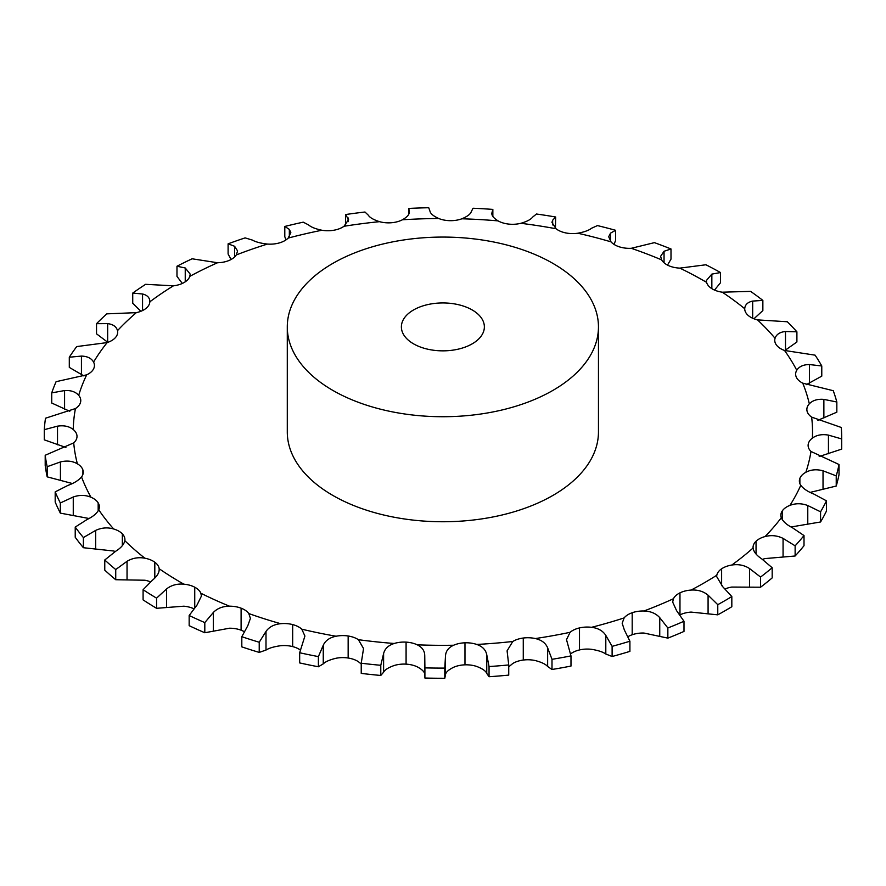 <?xml version="1.0" encoding="UTF-8"?>
<svg xmlns="http://www.w3.org/2000/svg" width="886" height="886" viewBox="0 0 886 886"><rect width="100%" height="100%" fill="white"/><g stroke="black" fill="none" stroke-linecap="round" stroke-linejoin="round"><path stroke-width="1.33" d="M679.905 614.906A20.743 11.972 0 0 1 679.972 614.873L679.972 614.873A20.743 11.972 0 0 1 691.069 612.093L717.771 614.84L717.771 604.673L708.08 595.193C703.484 591.35 697.814 589.644 691.069 590.076A20.743 11.972 0 0 0 679.972 592.845A20.743 11.972 0 0 0 679.972 592.856A20.743 11.972 0 0 0 673.449 598.726L672.673 602.07L676.583 610.664L683.992 621.263A398.822 230.26 0 0 1 667.856 627.975L659.749 617.664C655.939 613.433 650.656 611.207 643.912 611.008A20.743 11.972 0 0 0 632.194 612.724A20.743 11.972 0 0 0 624.121 617.919L622.182 623.268L624.364 630.012L629.913 641.22A398.822 230.26 0 0 1 612.115 646.348L605.803 635.373C602.868 630.821 598.116 628.13 591.549 627.31A20.743 11.972 0 0 0 579.51 627.919A20.743 11.972 0 0 0 570.086 632.305L566.508 639.659L570.983 655.906A398.822 230.26 0 0 1 552 659.317L547.637 647.843C545.654 643.07 541.556 639.969 535.343 638.551A20.743 11.972 0 0 0 523.283 638.031A20.743 11.972 0 0 0 512.761 641.486L507.091 650.845L508.73 664.943A398.822 230.26 0 0 1 489.05 666.56L486.757 654.776C485.783 649.859 482.438 646.415 476.734 644.443A20.743 11.972 0 0 0 464.973 642.804A20.743 11.972 0 0 0 453.632 645.241C448.405 647.6 445.68 651.254 445.481 656.216L444.783 668.099A398.822 230.26 0 0 1 424.903 667.878L424.748 655.64M717.771 614.84A398.822 230.26 0 0 0 724.892 610.831A398.822 230.26 0 0 0 731.825 606.722L731.825 596.555L722.755 586.731L716.674 576.587L716.807 575.213A20.743 11.972 0 0 1 721.614 568.812A20.743 11.972 0 0 1 721.625 568.812A20.743 11.972 0 0 1 731.803 565.035A369.65 213.415 0 0 0 753.078 547.991A20.743 11.972 0 0 1 753.056 547.415A20.743 11.972 0 0 1 756.046 541.224L756.046 541.224A20.743 11.972 0 0 1 765.05 536.562A369.65 213.415 0 0 0 781.308 517.756A20.743 11.972 0 0 1 780.854 515.275A20.743 11.972 0 0 1 782.36 510.801L782.36 510.801A20.743 11.972 0 0 1 789.947 505.363A369.65 213.415 0 0 0 800.778 485.306A20.743 11.972 0 0 1 799.371 480.965A20.743 11.972 0 0 1 799.881 478.34L799.881 478.34A20.743 11.972 0 0 1 805.861 472.271A369.65 213.415 0 0 0 810.978 451.461A20.743 11.972 0 0 1 808.11 445.392A20.743 11.972 0 0 1 808.154 444.672L808.154 444.672A20.743 11.972 0 0 1 812.373 438.127A369.65 213.415 0 0 0 811.642 417.118A20.743 11.972 0 0 1 806.969 410.683L806.969 410.683A20.743 11.972 0 0 1 806.858 409.476A20.743 11.972 0 0 1 809.317 403.828A369.65 213.415 0 0 0 802.749 383.162A20.743 11.972 0 0 1 796.348 377.237L796.348 377.237A20.743 11.972 0 0 1 795.639 374.136A20.743 11.972 0 0 1 796.758 370.259A369.65 213.415 0 0 0 784.542 350.468A20.743 11.972 0 0 1 776.579 345.208L776.579 345.208A20.743 11.972 0 0 1 774.752 340.29A20.743 11.972 0 0 1 775.051 338.286A369.65 213.415 0 0 0 757.486 319.879A20.743 11.972 0 0 1 748.172 315.427A20.743 11.972 0 0 0 748.172 315.427A20.743 11.972 0 0 1 744.727 308.826A20.743 11.972 0 0 1 744.727 308.727A369.65 213.415 0 0 0 722.278 292.192A20.743 11.972 0 0 1 711.846 288.659L711.846 274.106L706.352 280.563L706.596 282.368A20.743 11.972 0 0 0 711.846 288.659M717.771 604.673A398.822 230.26 0 0 0 724.892 600.664A398.822 230.26 0 0 0 731.825 596.555M760.565 587.219L760.565 577.052A398.822 230.26 0 0 0 772.182 567.738L772.182 577.905A398.822 230.26 0 0 1 760.565 587.219L731.803 587.064A20.743 11.972 0 0 0 725.136 588.935M683.992 621.263L683.992 631.43A398.822 230.26 0 0 1 667.856 638.13L643.912 633.036A20.743 11.972 0 0 0 632.194 634.741L632.194 634.741A20.743 11.972 0 0 0 627.941 636.713M629.913 641.22L629.913 651.376A398.822 230.26 0 0 1 612.115 656.504L605.803 654.001C602.868 651.941 598.116 650.379 591.549 649.327A20.743 11.972 0 0 0 579.51 649.936A20.743 11.972 0 0 0 579.499 649.936A20.743 11.972 0 0 0 570.506 653.979M570.983 655.906L570.983 666.073A398.822 230.26 0 0 1 552 669.484L547.637 666.482C545.654 664.19 541.556 662.219 535.343 660.568A20.743 11.972 0 0 0 523.283 660.048A20.743 11.972 0 0 0 523.272 660.048A20.743 11.972 0 0 0 512.761 663.503L508.73 666.881M508.73 664.943L508.73 675.11A398.822 230.26 0 0 1 489.05 676.727L486.757 673.415C485.783 670.979 482.438 668.664 476.734 666.46A20.743 11.972 0 0 0 464.973 664.832L464.973 664.832A20.743 11.972 0 0 0 453.632 667.269C448.405 669.849 445.68 672.374 445.481 674.855L444.783 678.266L444.783 668.099M424.737 674.611C424.804 672.142 422.301 669.55 417.251 666.837A20.743 11.972 0 0 0 406.087 664.146L406.087 664.146A20.743 11.972 0 0 0 394.226 665.497C388.367 667.568 384.834 669.805 383.605 672.208L380.781 675.464L380.781 665.297L383.605 653.569C384.834 648.685 388.367 645.318 394.226 643.48A20.743 11.972 0 0 1 406.087 642.128L406.087 642.128A20.743 11.972 0 0 1 417.251 644.82A369.65 213.415 0 0 0 453.632 645.241M361.233 664.024L358.42 661.709A20.743 11.972 0 0 0 348.165 658.021A20.743 11.972 0 0 0 348.154 658.01A20.743 11.972 0 0 0 336.071 658.254C329.758 659.76 325.483 661.632 323.257 663.869L318.395 666.77L318.395 656.604L323.257 645.241C325.483 640.5 329.758 637.499 336.071 636.237A20.743 11.972 0 0 1 348.154 635.993A20.743 11.972 0 0 0 348.154 635.993A20.743 11.972 0 0 1 358.42 639.692A369.65 213.415 0 0 0 394.226 643.48M300.443 650.091A20.743 11.972 0 0 0 292.69 646.603A20.743 11.972 0 0 0 292.679 646.603A20.743 11.972 0 0 0 280.685 645.717C274.062 646.614 269.167 648.065 265.999 650.058L259.221 652.406L259.221 642.239L265.999 631.419C269.167 626.934 274.062 624.364 280.685 623.7A20.743 11.972 0 0 1 292.679 624.586A20.743 11.972 0 0 1 292.69 624.586A20.743 11.972 0 0 1 301.794 629.182A369.65 213.415 0 0 0 336.071 636.237M244.248 631.674A20.743 11.972 0 0 0 241.103 630.201L241.103 630.201A20.743 11.972 0 0 0 229.507 628.218L204.81 632.748L204.81 622.592L213.338 612.47C217.358 608.328 222.751 606.234 229.507 606.19A20.743 11.972 0 0 1 241.103 608.173L241.103 608.173A20.743 11.972 0 0 1 248.811 613.555A369.65 213.415 0 0 0 280.685 623.7M193.857 608.782A20.743 11.972 0 0 0 183.845 606.19L156.567 608.305L156.567 598.15L166.612 588.902C171.386 585.17 177.134 583.586 183.845 584.173A20.743 11.972 0 0 1 194.743 587.208L194.743 587.208A20.743 11.972 0 0 1 200.856 593.232A369.65 213.415 0 0 0 229.507 606.19M150.498 581.858A20.743 11.972 0 0 0 144.894 580.23L115.734 579.721L115.734 569.554L127.041 561.303C132.457 558.047 138.404 557.017 144.894 558.213A20.743 11.972 0 0 1 154.806 562.211A20.743 11.972 0 0 0 154.806 562.211A20.743 11.972 0 0 1 159.17 568.734A369.65 213.415 0 0 0 183.845 584.173M115.269 551.535A20.743 11.972 0 0 0 113.663 551.003L83.384 547.714L83.384 537.558L95.655 530.404C101.558 527.668 107.56 527.192 113.663 528.986A20.743 11.972 0 0 1 122.334 533.848L122.334 533.848A20.743 11.972 0 0 1 124.915 539.629A20.743 11.972 0 0 1 124.826 540.681A369.65 213.415 0 0 0 144.894 558.213M795.13 555.998L795.13 545.831A398.822 230.26 0 0 0 804.012 535.565L804.012 545.721A398.822 230.26 0 0 1 795.13 555.998L765.05 558.579A20.743 11.972 0 0 0 762.492 559.398M667.501 265.091L671.001 259.144L671.001 248.977L664.046 251.27L660.613 256.32L661.632 259.886A20.743 11.972 0 0 0 668.553 265.601A20.743 11.972 0 0 0 668.565 265.612A20.743 11.972 0 0 0 679.839 268.126L705.909 264.77A398.822 230.26 0 0 1 720.528 272.545L711.846 274.106M614.053 244.403L615.571 240.46L615.571 230.294L610.52 233.14L608.693 236.739L610.997 241.856A20.743 11.972 0 0 0 619.425 246.862L619.425 246.862A20.743 11.972 0 0 0 631.264 248.301L654.411 242.642A398.822 230.26 0 0 1 671.001 248.977M555.444 228.278L555.666 216.992L552.654 220.215L551.945 222.364L556.009 228.743A20.743 11.972 0 0 0 565.722 232.907L565.722 232.907A20.743 11.972 0 0 0 577.805 233.228C584.295 232.021 588.902 230.36 591.604 228.223L597.441 225.587A398.822 230.26 0 0 1 615.571 230.294M492.849 216.394L492.849 209.406L491.94 212.806C491.365 215.265 493.413 217.967 498.098 220.891A20.743 11.972 0 0 0 508.841 224.103L508.841 224.103A20.743 11.972 0 0 0 520.857 223.305C526.96 221.511 530.88 219.451 532.619 217.114L536.462 214.013A398.822 230.26 0 0 1 555.666 216.992M408.878 213.991L408.878 208.42A398.822 230.26 0 0 1 428.724 207.734L429.954 211.123C430.419 213.592 433.343 216.051 438.747 218.51A20.743 11.972 0 0 0 450.243 220.68L450.243 220.68A20.743 11.972 0 0 0 461.883 218.787C467.443 216.45 470.577 214.058 471.297 211.61L473.058 208.243A398.822 230.26 0 0 1 492.849 209.406M345.618 224.966L345.573 214.545A398.822 230.26 0 0 1 364.977 212.02L368.31 215.198C369.794 217.579 373.527 219.728 379.507 221.666A20.743 11.972 0 0 0 391.457 222.74L391.457 222.74A20.743 11.972 0 0 0 402.421 219.783C407.294 216.959 409.565 214.323 409.243 211.854L409.288 212.308M285.923 239.94L284.794 236.606L284.794 226.451A398.822 230.26 0 0 1 303.233 222.164L308.594 224.933C311.064 227.126 315.505 228.898 321.906 230.249A20.743 11.972 0 0 0 334 230.205A20.743 11.972 0 0 0 334.011 230.205A20.743 11.972 0 0 0 344.001 226.273L348.575 219.628L345.573 214.545M231.058 259.498L228.101 253.994L228.101 243.827A398.822 230.26 0 0 1 245.123 237.891L252.355 240.073C255.744 241.989 260.772 243.318 267.45 244.071A20.743 11.972 0 0 0 279.367 242.908A20.743 11.972 0 0 0 279.378 242.908A20.743 11.972 0 0 0 288.149 238.101L290.841 232.63L289.345 229.408L284.794 226.451M182.317 283.442L176.978 276.388L176.978 266.232A398.822 230.26 0 0 1 192.118 258.79L217.524 262.743A20.743 11.972 0 0 0 228.976 260.495L228.976 260.495A20.743 11.972 0 0 0 236.296 254.935L237.592 250.959L234.602 246.275L228.101 243.827M140.885 311.285L132.734 303.245L132.734 293.078A398.822 230.26 0 0 1 145.614 284.328L173.434 285.813A20.743 11.972 0 0 0 184.111 282.523L184.111 282.523A20.743 11.972 0 0 0 189.803 276.366L190.191 274.106L185.24 267.982L176.978 266.232M107.837 342.361L96.53 333.834L96.53 323.678A398.822 230.26 0 0 1 106.818 313.854L136.333 312.647A20.743 11.972 0 0 0 145.957 308.428L145.957 308.428A20.743 11.972 0 0 0 149.856 301.816C149.856 297.796 147.419 295.193 142.557 293.997L132.734 293.078M83.926 375.952L69.296 367.391L69.296 357.224A398.822 230.26 0 0 1 76.717 346.581L107.162 342.583A20.743 11.972 0 0 0 115.49 337.522L115.49 337.522A20.743 11.972 0 0 0 117.672 332.172A20.743 11.972 0 0 0 117.506 330.633C116.409 326.668 113.131 324.331 107.66 323.611L96.53 323.678M69.795 411.292L51.731 403.03L51.731 392.875A398.822 230.26 0 0 1 56.095 381.678L86.695 374.833A20.743 11.972 0 0 0 93.495 369.063L93.495 369.063A20.743 11.972 0 0 0 94.437 365.497A20.743 11.972 0 0 0 93.573 362.086C91.435 358.265 87.382 356.261 81.434 356.083L69.296 357.224M65.907 447.463L44.3 439.844L44.3 429.677A398.822 230.26 0 0 1 45.496 418.225L75.443 408.557A20.743 11.972 0 0 0 80.56 402.233L80.56 402.233A20.743 11.972 0 0 0 80.77 400.55A20.743 11.972 0 0 0 78.688 395.333C75.554 391.767 70.847 390.172 64.578 390.56L51.731 392.875M72.375 483.523L47.191 476.856A398.822 230.26 0 0 1 45.197 465.438L45.197 455.271L73.715 442.889A20.743 11.972 0 0 0 77.004 436.41A20.743 11.972 0 0 0 77.004 436.178A20.743 11.972 0 0 0 77.004 436.167A20.743 11.972 0 0 0 73.25 429.533C69.186 426.299 63.936 425.169 57.512 426.155L44.3 429.677M89.01 518.498L60.337 513.127A398.822 230.26 0 0 1 55.187 502.041L55.187 491.885L67.89 485.417C74.092 483.18 78.644 480.345 81.545 476.945A20.743 11.972 0 0 0 83.262 472.16A20.743 11.972 0 0 0 82.93 470.001A20.743 11.972 0 0 0 82.919 470.001A20.743 11.972 0 0 0 77.37 463.799C72.497 460.986 66.849 460.366 60.436 461.938L47.191 466.7A398.822 230.26 0 0 1 45.197 455.271M83.384 547.714A398.822 230.26 0 0 1 75.221 537.248L75.221 527.081L87.138 519.473C92.986 516.671 96.84 513.448 98.734 509.815A20.743 11.972 0 0 0 99.365 506.87A20.743 11.972 0 0 0 98.169 502.849L98.169 502.849A20.743 11.972 0 0 0 90.959 497.234C85.399 494.909 79.496 494.82 73.261 496.991L60.337 502.971A398.822 230.26 0 0 1 55.187 491.885M464.973 642.804L464.973 664.832M523.283 638.031A20.743 11.972 0 0 0 523.272 638.031L523.272 660.048M579.51 627.919A20.743 11.972 0 0 0 579.499 627.919L579.499 649.936M632.194 612.724L632.194 634.741M598.46 326.901L598.46 431.914A155.593 89.829 180 0 1 502.417 514.91A155.593 89.829 180 0 1 332.859 495.44A155.593 89.829 180 0 1 287.285 431.914L287.285 326.901A155.593 89.829 0 0 0 332.859 390.416A155.593 89.829 0 0 0 502.417 409.886A155.593 89.829 0 0 0 598.46 326.901A155.593 89.829 0 0 0 442.878 237.071A155.593 89.829 0 0 0 287.285 326.901M760.565 577.052L749.545 568.546C744.284 565.157 738.37 563.994 731.803 565.035M772.182 567.738L761.672 558.822C756.489 555.378 753.621 551.768 753.078 547.991M795.13 545.831L783.069 538.389C777.277 535.521 771.263 534.911 765.05 536.562M804.012 535.565L792.328 527.679C786.602 524.733 782.925 521.433 781.308 517.756M791.054 526.982L820.569 521.976L820.569 511.809L807.777 505.529C801.608 503.215 795.661 503.17 789.947 505.363M820.569 521.976A398.822 230.26 0 0 0 826.483 511.012L826.483 500.845L813.946 494.1C807.822 491.708 803.425 488.773 800.778 485.306M810.147 492.406L836.229 486.037L836.229 475.871L823.028 470.809C816.648 469.082 810.923 469.569 805.861 472.271M836.229 486.037A398.822 230.26 0 0 0 839.02 474.674L839.02 464.508L810.978 451.461M819.196 456.523L841.7 449.113L841.7 438.947L828.443 435.115C822.009 433.985 816.648 434.993 812.373 438.127M841.7 449.113A398.822 230.26 0 0 0 841.7 448.006L841.7 437.85A398.822 230.26 0 0 0 841.29 427.473L811.642 417.118M817.9 420.296L836.838 412.167L836.838 402L823.869 399.387C817.545 398.855 812.695 400.339 809.317 403.828M836.838 402A398.822 230.26 0 0 0 833.25 390.704L802.749 383.162M806.293 384.657L821.776 376.14L821.776 365.973L809.427 364.545C803.38 364.589 799.161 366.494 796.758 370.259M424.704 659.361L424.903 678.034A398.822 230.26 0 0 0 444.783 678.266M424.737 655.972C424.804 651.011 422.301 647.301 417.251 644.82M821.776 365.973A398.822 230.26 0 0 0 815.098 355.164L784.542 350.468M784.774 350.546L796.902 341.985L796.902 331.818L785.494 331.497C779.879 332.084 776.402 334.343 775.051 338.286M380.781 665.297A398.822 230.26 0 0 1 361.233 663.226L361.233 673.393A398.822 230.26 0 0 0 380.781 675.464M361.233 663.226L363.537 648.552L358.42 639.692M796.902 331.818A398.822 230.26 0 0 0 787.311 321.762L757.486 319.879M753.942 318.783L762.857 310.565L762.857 300.398L752.679 301.085C747.651 302.17 745.004 304.718 744.727 308.727M318.395 656.604A398.822 230.26 0 0 1 299.667 652.749L299.667 662.916A398.822 230.26 0 0 0 318.395 666.77M299.667 652.749L304.917 636.037L301.794 629.182M762.857 300.398A398.822 230.26 0 0 0 750.597 291.372L722.278 292.192M259.221 642.239A398.822 230.26 0 0 1 241.812 636.702L241.812 646.869A398.822 230.26 0 0 0 259.221 652.406M714.515 290.065L720.528 282.712L720.528 272.545M241.812 636.702L247.836 625.638L250.406 618.406L248.811 613.555M204.81 622.592A398.822 230.26 0 0 1 189.161 615.504L189.161 625.671A398.822 230.26 0 0 0 204.81 632.748M189.161 615.504L197.002 605.083L201.421 596.079L200.856 593.232M156.567 598.15A398.822 230.26 0 0 1 143.089 589.711L143.089 599.877A398.822 230.26 0 0 0 156.567 608.305M143.089 589.711L152.547 580.097C157.232 576.299 159.436 572.511 159.17 568.734L159.225 569.609M115.734 569.554A398.822 230.26 0 0 1 104.769 559.985L104.769 570.141A398.822 230.26 0 0 0 115.734 579.721M104.769 559.985L115.601 551.313C120.939 547.98 124.007 544.447 124.826 540.681M491.94 214.445L491.83 213.592M149.867 301.428L149.856 301.816A369.65 213.415 0 0 1 173.434 285.813M413.54 343.834A41.487 23.955 0 0 0 458.749 349.029A41.487 23.955 0 0 0 484.365 326.901A41.487 23.955 0 0 0 442.878 302.946A41.487 23.955 0 0 0 401.38 326.901A41.487 23.955 0 0 0 413.54 343.834M820.569 511.809A398.822 230.26 0 0 0 826.483 500.845M836.229 475.871A398.822 230.26 0 0 0 839.02 464.508M841.7 438.947A398.822 230.26 0 0 0 841.7 437.85M75.221 527.081A398.822 230.26 0 0 0 83.384 537.558M408.878 208.42L409.243 212.795M667.856 638.13L667.856 627.975M612.115 656.504L612.115 646.348M552 669.484L552 659.317M489.05 676.727L489.05 666.56M424.903 678.034L424.903 667.878M60.337 513.127L60.337 502.971M47.191 476.856L47.191 466.7M708.08 613.832L708.08 595.193M691.069 590.076A369.65 213.415 0 0 0 704.259 582.833A369.65 213.415 0 0 0 716.807 575.213M679.972 614.873L679.972 592.856M706.596 282.368A369.65 213.415 0 0 0 679.839 268.126M661.632 259.886A369.65 213.415 0 0 0 631.264 248.301M610.997 241.856A369.65 213.415 0 0 0 577.805 233.228M556.009 228.743A369.65 213.415 0 0 0 520.857 223.305M498.098 220.891A369.65 213.415 0 0 0 461.883 218.787M438.747 218.51A369.65 213.415 0 0 0 402.421 219.783M379.507 221.666A369.65 213.415 0 0 0 344.001 226.273M321.906 230.249A369.65 213.415 0 0 0 288.149 238.101M267.45 244.071A369.65 213.415 0 0 0 236.296 254.935M217.524 262.743A369.65 213.415 0 0 0 189.803 276.366M136.333 312.647A369.65 213.415 0 0 0 117.506 330.633M107.162 342.583A369.65 213.415 0 0 0 93.573 362.086M86.695 374.833A369.65 213.415 0 0 0 78.688 395.333M75.443 408.557A369.65 213.415 0 0 0 73.25 429.533M73.715 442.889A369.65 213.415 0 0 0 77.37 463.799M81.545 476.945A369.65 213.415 0 0 0 90.959 497.234M98.734 509.815A369.65 213.415 0 0 0 113.663 528.986M476.734 644.443A369.65 213.415 0 0 0 512.761 641.486M535.343 638.551A369.65 213.415 0 0 0 570.086 632.305M591.549 627.31A369.65 213.415 0 0 0 624.121 617.919M643.912 611.008A369.65 213.415 0 0 0 673.449 598.726M721.625 585.679L721.625 568.812M749.545 587.174L749.545 568.546M756.046 554.016L756.046 541.224M783.069 557.028L783.069 538.389M782.36 519.783L782.36 510.801M807.777 524.169L807.777 505.529M659.749 636.303L659.749 617.664M799.881 483.601L799.881 478.34M823.028 489.437L823.028 470.809M605.803 654.001L605.803 635.373M808.154 446.123L808.154 444.672M828.443 453.754L828.443 435.115M547.637 666.482L547.637 647.843M823.869 418.026L823.869 399.387M486.757 673.415L486.757 654.776M809.427 383.184L809.427 364.545M445.481 674.855L445.481 656.216M406.087 664.146L406.087 642.128M785.494 350.136L785.494 331.497M383.605 672.208L383.605 653.569M348.154 658.01L348.154 635.993M752.679 318.251L752.679 301.085M323.257 663.869L323.257 645.241M292.679 646.603L292.679 624.586M265.999 650.058L265.999 631.419M241.103 630.201L241.103 608.173M664.046 262.788L664.046 251.27M213.338 631.109L213.338 612.47M194.743 607.696L194.743 587.208M610.52 241.291L610.52 233.14M166.612 607.541L166.612 588.902M154.806 578.037L154.806 562.211M552.654 224.933L552.654 220.215M127.041 579.942L127.041 561.303M122.334 545.676L122.334 533.848M95.655 549.032L95.655 530.404M98.169 510.89L98.169 502.849M73.261 515.63L73.261 496.991M82.919 474.32L82.919 470.001M60.436 480.577L60.436 461.938M348.065 221.733L348.065 217.834M57.512 444.794L57.512 426.155M289.345 236.684L289.345 229.408M64.578 409.199L64.578 390.56M234.602 256.973L234.602 246.275M81.434 374.723L81.434 356.083M185.24 281.814L185.24 267.982M107.66 342.251L107.66 323.611M142.557 310.543L142.557 293.997"/></g></svg>
